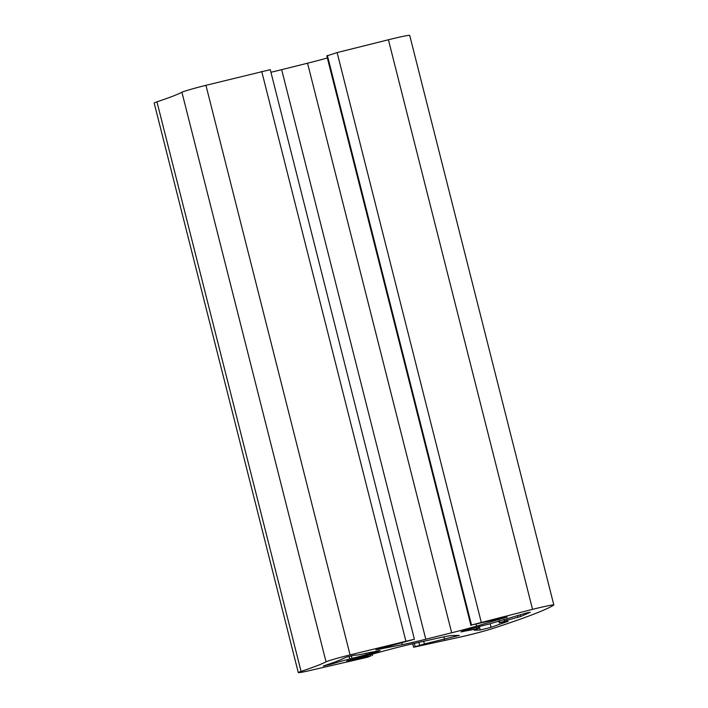<?xml version="1.0" encoding="UTF-8"?>
<svg xmlns="http://www.w3.org/2000/svg" width="708" height="708" viewBox="0 0 708 708"><rect width="100%" height="100%" fill="white"/><g stroke="black" fill="none" stroke-linecap="round" stroke-linejoin="round"><path stroke-width="1.06" d="M341.114 659.608L340.69 659.874A19.488 0.814 165.8 0 0 336.636 661.431L323.229 666.06L331.556 664.069A31.072 1.301 -14.2 0 1 349.708 658.944L352.009 658.369A19.488 0.814 165.8 0 0 366.62 654.528L375.621 652.21A25.391 1.062 165.8 0 0 380.09 650.519A25.391 1.062 165.8 0 0 380.125 650.484L373.647 651.838A19.488 0.814 165.8 0 0 364.062 653.741L362.257 654.139A31.072 1.301 -14.2 0 1 355.23 655.059A31.072 1.301 -14.2 0 1 355.257 654.98L346.221 657.21L341.088 659.484M476.829 628.731L478.67 628.412L474.192 630.173L480.21 630.014L491.051 627.332L508.14 621.288L500.078 622.651A19.488 0.814 165.8 0 0 504.45 621.066A19.488 0.814 165.8 0 0 504.485 620.987A19.488 0.814 165.8 0 0 504.477 620.969L520.575 616.535L530.319 612.252L526.947 612.854L488.856 624.12A19.488 0.814 165.8 0 0 474.502 627.89L465.501 630.209A25.391 1.062 165.8 0 0 460.996 631.934L467.475 630.58A19.488 0.814 165.8 0 0 476.829 628.731L476.484 627.332M507.238 617.013L476.572 626.12A35.427 1.487 -14.2 0 1 451.669 632.784L425.791 639.244A35.427 1.487 -14.2 0 1 402.224 644.678L375.833 649.847L414.392 639.227L350.071 654.9A23.523 0.982 165.8 0 0 326.034 661.83A235.215 9.85 -14.2 0 1 301.068 671.405A23.523 0.982 165.8 0 0 298.289 672.6A23.523 0.982 165.8 0 0 308.414 670.874L367.567 657.21L371.081 655.812L346.699 661.024L390.143 649.316A35.427 1.487 -14.2 0 1 415.923 643.032L437.473 638.227A35.427 1.487 -14.2 0 1 452.067 635.519L459.315 635.395L424.366 643.944L413.596 647.236L460.386 637.023A23.523 0.982 165.8 0 0 492.662 628.545A470.439 19.7 165.8 0 0 553.674 605.154A23.523 0.982 165.8 0 0 553.789 605.066A23.523 0.982 165.8 0 0 553.833 604.977A23.523 0.982 165.8 0 0 532.54 609.358L471.493 625.005L507.238 617.013M553.833 604.977L409.711 35.4A23.523 0.982 165.8 0 0 388.418 39.772L337.114 52.578L326.831 55.923L470.97 625.491M327.353 57.994A35.427 1.487 -14.2 0 1 307.546 63.207L281.669 69.667A35.427 1.487 -14.2 0 1 270.934 72.269M270.244 69.676L205.939 85.323A23.523 0.982 165.8 0 0 181.912 92.244A235.215 9.85 -14.2 0 1 156.946 101.819A23.523 0.982 165.8 0 0 154.167 103.023L298.289 672.6M375.621 652.21L375.435 651.475M500.078 622.651L499.574 620.633M504.016 618.119L503.866 617.518M532.54 609.358L388.418 39.772M444.536 639.448L443.881 636.864M371.081 655.812L370.726 654.387M476.572 626.12L476.121 624.359M451.669 632.784L307.546 63.207M425.791 639.244L281.669 69.667M402.224 644.678L401.781 642.917M378.196 649.528L378.063 649.006M405.843 640.979L261.712 71.402M350.071 654.9L205.939 85.323M326.034 661.83L181.912 92.244M301.068 671.405L156.946 101.819M350.92 660.307L350.752 659.644M424.366 643.944L423.703 641.298M419.605 645.192L418.888 642.368M415.145 646.608L414.33 643.386M481.245 622.164L337.114 52.578M471.493 625.005L327.37 55.419M491.051 627.332L490.157 623.792M480.21 630.014L479.334 626.553M504.468 620.96L504.061 619.332L504.468 620.96M507.238 620.111L506.831 618.518M517.902 617.323L517.424 615.429M520.575 616.535L520.097 614.65M463.324 631.501L463.191 630.97M465.289 631.032L465.112 630.332M467.475 630.58L467.253 629.713M331.556 664.069L331.335 663.175M349.708 658.944L349.044 656.351M352.009 658.369L351.345 655.758M366.62 654.528L366.301 653.236M369.744 653.714L369.452 652.564M371.709 653.254L371.443 652.174M478.67 628.394L478.281 626.846M372.603 655.555L372.213 653.997M414.392 639.227L270.27 69.641M413.596 647.236L412.72 643.758M470.962 625.509L326.831 55.923M499.282 622.952L498.751 620.872"/></g></svg>
